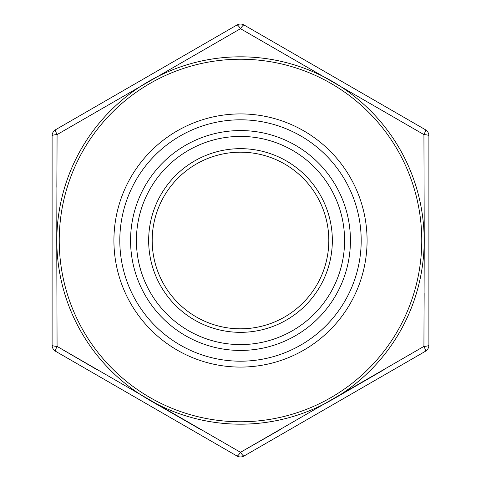 <?xml version="1.0" encoding="UTF-8"?>
<svg xmlns="http://www.w3.org/2000/svg" width="481" height="481" viewBox="0 0 481 481"><rect width="100%" height="100%" fill="white"/><g stroke="black" fill="none" stroke-linecap="round" stroke-linejoin="round"><path stroke-width="0.72" d="M148.659 240.5A91.841 91.841 0 0 1 240.5 148.659A91.841 91.841 0 0 1 332.341 240.5A91.841 91.841 0 0 1 240.5 332.341A91.841 91.841 0 0 1 148.659 240.5M328.812 240.5A88.312 88.312 0 0 0 240.5 152.188A88.312 88.312 0 0 0 152.188 240.5A88.312 88.312 0 0 0 240.5 328.812A88.312 88.312 0 0 0 328.812 240.5M56.848 187.319L57.077 134.602L56.752 240.5L57.077 346.398L240.5 452.302L423.923 346.398L424.248 240.5L423.923 134.602L424.248 240.5M424.152 293.53L423.923 346.398A7.065 1.263 60 0 1 425.366 351.31L244.035 456.006L425.366 351.31A7.065 7.065 0 0 0 428.896 345.19L428.896 337.957M383.946 369.721L333.315 399.086M280.399 429.503L240.5 452.302A7.065 1.263 -120 0 0 244.035 456.006A7.065 7.065 0 0 1 240.5 456.95A7.065 7.065 0 0 0 244.035 456.006M200.312 429.335L149.567 400.174M96.771 369.552L57.077 346.398A7.065 1.263 -60 0 0 55.634 351.31L236.965 456.006A7.065 7.065 0 0 0 240.5 456.95A7.065 7.065 0 0 1 236.965 456.006A7.065 1.263 -60 0 0 240.5 452.302M119.805 240.5A120.695 120.695 0 0 0 240.5 361.195A120.695 120.695 0 0 0 361.195 240.5A120.695 120.695 0 0 0 240.5 119.805A120.695 120.695 0 0 0 119.805 240.5M428.896 318.151L428.896 315.981M428.896 308.736L428.896 307.04M428.896 294.24L428.896 292.55M57.077 346.398A7.065 1.263 0 0 1 52.104 345.19A7.065 7.065 0 0 0 55.634 351.31A7.065 7.065 0 0 1 52.104 345.19L52.104 135.81A7.065 7.065 0 0 1 55.634 129.69L236.965 24.994A7.065 1.263 -120 0 1 240.5 28.698A7.065 1.263 -60 0 1 244.035 24.994L425.366 129.69A7.065 1.263 -60 0 1 423.923 134.602L240.5 28.698L57.077 134.602L240.5 28.698L423.923 134.602A7.065 1.263 -0 0 1 428.896 135.81L428.896 345.19A7.065 7.065 0 0 1 425.366 351.31M428.896 279.75L428.896 283.784M428.896 241.137L428.896 278.18M428.896 181.806L428.896 192.316M236.965 24.994A7.065 7.065 0 0 1 244.035 24.994A7.065 7.065 0 0 0 236.965 24.994L200.89 45.827M428.896 135.81A7.065 7.065 0 0 0 425.366 129.69A7.065 7.065 0 0 1 428.896 135.81M55.634 129.69A7.065 1.263 60 0 0 57.077 134.602A7.065 1.263 0 0 0 52.104 135.81A7.065 7.065 0 0 1 55.634 129.69M424.182 240.5A183.682 183.682 0 0 1 240.5 424.182A183.682 183.682 0 0 1 56.818 240.5A183.682 183.682 0 0 1 240.5 56.818A183.682 183.682 0 0 1 424.182 240.5M59.235 240.5A181.265 181.265 0 0 0 240.5 421.765A181.265 181.265 0 0 0 421.765 240.5A181.265 181.265 0 0 0 240.5 59.235A181.265 181.265 0 0 0 59.235 240.5M350.433 240.5A109.933 109.933 0 0 1 240.5 350.433A109.933 109.933 0 0 1 130.567 240.5A109.933 109.933 0 0 1 240.5 130.567A109.933 109.933 0 0 1 350.433 240.5M136.412 240.5A104.088 104.088 0 0 0 240.5 344.588A104.088 104.088 0 0 0 344.588 240.5A104.088 104.088 0 0 0 240.5 136.412A104.088 104.088 0 0 0 136.412 240.5M113.919 240.5A126.581 126.581 0 0 1 240.5 113.919A126.581 126.581 0 0 1 367.081 240.5A126.581 126.581 0 0 1 240.5 367.081A126.581 126.581 0 0 1 113.919 240.5M423.923 346.398A7.065 1.263 0 0 0 428.896 345.19"/></g></svg>

